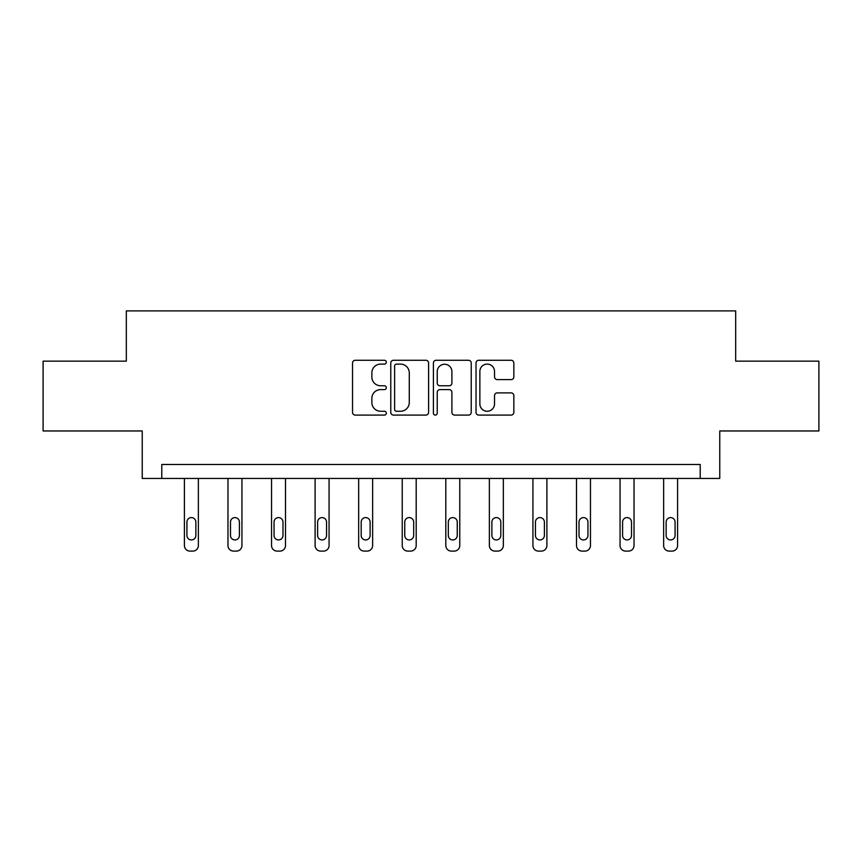 <?xml version="1.0" encoding="UTF-8"?>
<svg xmlns="http://www.w3.org/2000/svg" width="862" height="862" viewBox="0 0 862 862"><rect width="100%" height="100%" fill="white"/><g stroke="black" fill="none" stroke-linecap="round" stroke-linejoin="round"><path stroke-width="1.29" d="M386.316 362.191A1.918 1.918 0 0 0 384.398 360.273L355.273 360.273A2.737 2.737 0 0 0 352.536 363.021L352.536 412.359A2.737 2.737 0 0 0 355.273 415.096L384.398 415.096A1.918 1.918 0 0 0 386.316 413.178A1.918 1.918 0 0 0 384.398 411.26L380.627 411.26A8.771 8.771 0 0 1 371.856 402.489L371.856 398.373A8.771 8.771 0 0 1 380.627 389.602L384.398 389.602A1.918 1.918 0 0 0 386.316 387.684A1.918 1.918 0 0 0 384.398 385.767L380.627 385.767A8.771 8.771 0 0 1 371.856 376.996L371.856 372.88A8.771 8.771 0 0 1 380.627 364.109L384.398 364.109A1.918 1.918 0 0 0 386.316 362.191M511.112 379.603A2.737 2.737 0 0 0 513.849 376.856L513.849 363.021A2.737 2.737 0 0 0 511.112 360.273L478.766 360.273A2.737 2.737 0 0 0 476.029 363.021L476.029 412.359A2.737 2.737 0 0 0 478.766 415.096L511.112 415.096A2.737 2.737 0 0 0 513.849 412.359L513.849 395.636A2.737 2.737 0 0 0 511.112 392.889L497.266 392.889A2.737 2.737 0 0 0 494.529 395.636L494.529 403.922A7.338 7.338 0 0 1 487.192 411.26A7.338 7.338 0 0 1 479.865 403.922L479.865 371.447A7.338 7.338 0 0 1 487.192 364.109A7.338 7.338 0 0 1 494.529 371.447L494.529 376.856A2.737 2.737 0 0 0 497.266 379.603L511.112 379.603M700.213 478.442L719.759 478.442L719.759 430.968L818.9 430.968L818.9 361.156L735.674 361.156L735.674 310.891L126.326 310.891L126.326 361.156L43.1 361.156L43.1 430.968L142.241 430.968L142.241 478.442L700.213 478.442L700.213 464.489L161.787 464.489L161.787 478.442M428.597 363.021A2.737 2.737 0 0 0 425.86 360.273L393.514 360.273A2.737 2.737 0 0 0 390.777 363.021L390.777 412.359A2.737 2.737 0 0 0 393.514 415.096L425.86 415.096A2.737 2.737 0 0 0 428.597 412.359L428.597 363.021M436.14 360.273L468.486 360.273A2.737 2.737 0 0 1 471.223 363.021L471.223 412.359A2.737 2.737 0 0 1 468.486 415.096L454.64 415.096A2.737 2.737 0 0 1 451.903 412.359L451.903 392.35A2.737 2.737 0 0 0 449.156 389.602L439.976 389.602A2.737 2.737 0 0 0 437.239 392.35L437.239 413.178A1.918 1.918 0 0 1 435.321 415.096A1.918 1.918 0 0 1 433.403 413.178L433.403 363.021A2.737 2.737 0 0 1 436.14 360.273M396.531 364.109A1.918 1.918 0 0 0 394.613 366.027L394.613 409.342A1.918 1.918 0 0 0 396.531 411.26L400.507 411.26A8.771 8.771 0 0 0 409.278 402.489L409.278 372.88A8.771 8.771 0 0 0 400.507 364.109L396.531 364.109M451.903 371.587A7.338 7.338 0 0 0 444.566 364.249A7.338 7.338 0 0 0 437.239 371.587L437.239 383.03A2.737 2.737 0 0 0 439.976 385.767L449.156 385.767A2.737 2.737 0 0 0 451.903 383.03L451.903 371.587M198.368 478.442L198.368 545.527A5.581 5.581 0 0 1 192.786 551.109L189.996 551.109A5.581 5.581 0 0 1 184.403 545.527L184.403 478.442M195.857 535.474L195.857 522.07A4.472 4.472 0 0 0 191.386 517.599A4.472 4.472 0 0 0 186.925 522.07L186.925 535.474A4.472 4.472 0 0 0 191.386 539.946A4.472 4.472 0 0 0 195.857 535.474M241.942 478.442L241.942 545.527A5.581 5.581 0 0 1 236.35 551.109L233.559 551.109A5.581 5.581 0 0 1 227.977 545.527L227.977 478.442M239.42 535.474L239.42 522.07A4.472 4.472 0 0 0 234.96 517.599A4.472 4.472 0 0 0 230.488 522.07L230.488 535.474A4.472 4.472 0 0 0 234.96 539.946A4.472 4.472 0 0 0 239.42 535.474M285.505 478.442L285.505 545.527A5.581 5.581 0 0 1 279.913 551.109L277.122 551.109A5.581 5.581 0 0 1 271.541 545.527L271.541 478.442M282.984 535.474L282.984 522.07A4.472 4.472 0 0 0 278.523 517.599A4.472 4.472 0 0 0 274.051 522.07L274.051 535.474A4.472 4.472 0 0 0 278.523 539.946A4.472 4.472 0 0 0 282.984 535.474M329.068 478.442L329.068 545.527A5.581 5.581 0 0 1 323.487 551.109L320.686 551.109A5.581 5.581 0 0 1 315.104 545.527L315.104 478.442M326.558 535.474L326.558 522.07A4.472 4.472 0 0 0 322.086 517.599A4.472 4.472 0 0 0 317.615 522.07L317.615 535.474A4.472 4.472 0 0 0 322.086 539.946A4.472 4.472 0 0 0 326.558 535.474M372.632 478.442L372.632 545.527A5.581 5.581 0 0 1 367.05 551.109L364.26 551.109A5.581 5.581 0 0 1 358.667 545.527L358.667 478.442M370.121 535.474L370.121 522.07A4.472 4.472 0 0 0 365.65 517.599A4.472 4.472 0 0 0 361.189 522.07L361.189 535.474A4.472 4.472 0 0 0 365.65 539.946A4.472 4.472 0 0 0 370.121 535.474M416.195 478.442L416.195 545.527A5.581 5.581 0 0 1 410.614 551.109L407.823 551.109A5.581 5.581 0 0 1 402.231 545.527L402.231 478.442M413.685 535.474L413.685 522.07A4.472 4.472 0 0 0 409.213 517.599A4.472 4.472 0 0 0 404.752 522.07L404.752 535.474A4.472 4.472 0 0 0 409.213 539.946A4.472 4.472 0 0 0 413.685 535.474M459.769 478.442L459.769 545.527A5.581 5.581 0 0 1 454.177 551.109L451.386 551.109A5.581 5.581 0 0 1 445.805 545.527L445.805 478.442M457.248 535.474L457.248 522.07A4.472 4.472 0 0 0 452.787 517.599A4.472 4.472 0 0 0 448.315 522.07L448.315 535.474A4.472 4.472 0 0 0 452.787 539.946A4.472 4.472 0 0 0 457.248 535.474M503.333 478.442L503.333 545.527A5.581 5.581 0 0 1 497.74 551.109L494.95 551.109A5.581 5.581 0 0 1 489.368 545.527L489.368 478.442M500.811 535.474L500.811 522.07A4.472 4.472 0 0 0 496.35 517.599A4.472 4.472 0 0 0 491.879 522.07L491.879 535.474A4.472 4.472 0 0 0 496.35 539.946A4.472 4.472 0 0 0 500.811 535.474M546.896 478.442L546.896 545.527A5.581 5.581 0 0 1 541.314 551.109L538.513 551.109A5.581 5.581 0 0 1 532.932 545.527L532.932 478.442M544.385 535.474L544.385 522.07A4.472 4.472 0 0 0 539.914 517.599A4.472 4.472 0 0 0 535.442 522.07L535.442 535.474A4.472 4.472 0 0 0 539.914 539.946A4.472 4.472 0 0 0 544.385 535.474M590.459 478.442L590.459 545.527A5.581 5.581 0 0 1 584.878 551.109L582.087 551.109A5.581 5.581 0 0 1 576.495 545.527L576.495 478.442M587.949 535.474L587.949 522.07A4.472 4.472 0 0 0 583.477 517.599A4.472 4.472 0 0 0 579.016 522.07L579.016 535.474A4.472 4.472 0 0 0 583.477 539.946A4.472 4.472 0 0 0 587.949 535.474M634.023 478.442L634.023 545.527A5.581 5.581 0 0 1 628.441 551.109L625.65 551.109A5.581 5.581 0 0 1 620.058 545.527L620.058 478.442M631.512 535.474L631.512 522.07A4.472 4.472 0 0 0 627.04 517.599A4.472 4.472 0 0 0 622.579 522.07L622.579 535.474A4.472 4.472 0 0 0 627.04 539.946A4.472 4.472 0 0 0 631.512 535.474M677.597 478.442L677.597 545.527A5.581 5.581 0 0 1 672.004 551.109L669.214 551.109A5.581 5.581 0 0 1 663.632 545.527L663.632 478.442M675.075 535.474L675.075 522.07A4.472 4.472 0 0 0 670.614 517.599A4.472 4.472 0 0 0 666.143 522.07L666.143 535.474A4.472 4.472 0 0 0 670.614 539.946A4.472 4.472 0 0 0 675.075 535.474"/></g></svg>
